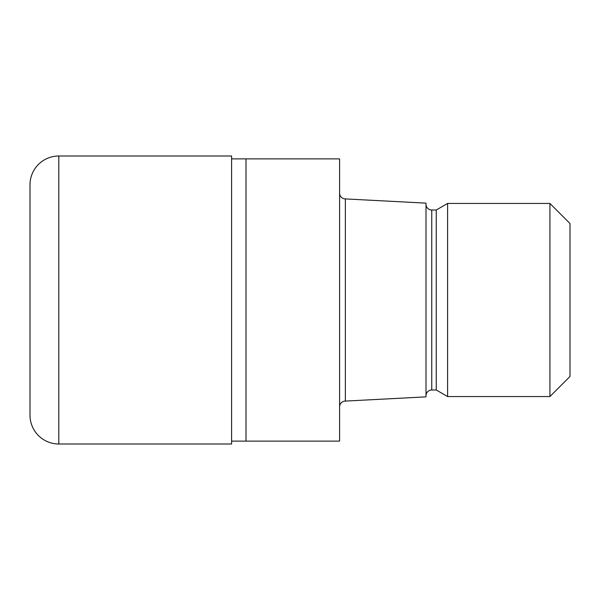 <?xml version="1.0" encoding="UTF-8"?>
<svg xmlns="http://www.w3.org/2000/svg" width="600" height="600" viewBox="0 0 600 600"><rect width="100%" height="100%" fill="white"/><g stroke="black" fill="none" stroke-linecap="round" stroke-linejoin="round"><path stroke-width="0.9" d="M231.6 158.88L339.6 158.88L339.6 441.12L231.6 441.12M339.6 193.155A5.76 5.76 0 0 0 345.36 198.915L426 203.138L426 396.862L345.36 401.085L345.36 198.915M345.36 401.085A5.76 5.76 0 0 0 339.6 406.845M426 204.24A5.76 5.76 0 0 0 431.76 210L436.252 210L447.6 203.445L549.923 203.445L570 223.53L570 376.47L549.923 396.555L447.6 396.555L436.252 390L431.76 390A5.76 5.76 0 0 0 426 395.76M436.252 390L436.252 210M447.6 396.555L447.6 203.445M549.923 396.555L549.923 203.445M246 441.12L246 158.88M58.8 156A28.8 28.8 0 0 0 30 184.8L30 415.2A28.8 28.8 0 0 0 58.8 444L58.8 156L231.6 156L231.6 444L58.8 444M431.76 390L431.76 210"/></g></svg>
